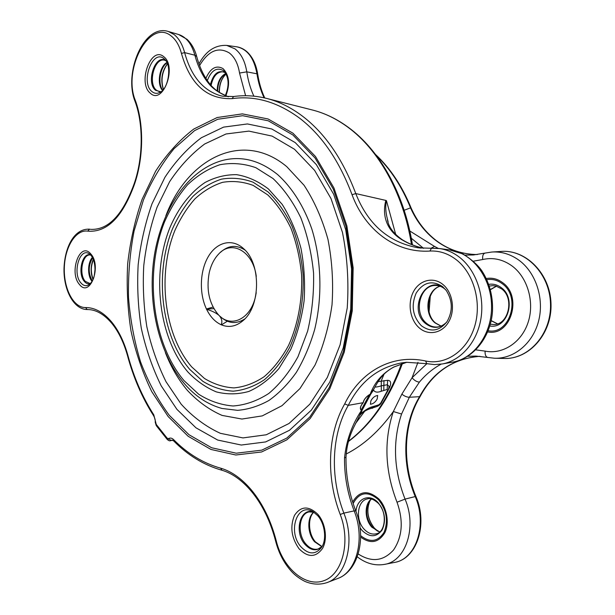 <?xml version="1.0" encoding="UTF-8"?>
<svg xmlns="http://www.w3.org/2000/svg" width="615" height="615" viewBox="0 0 615 615"><rect width="100%" height="100%" fill="white"/><g stroke="black" fill="none" stroke-linecap="round" stroke-linejoin="round"><path stroke-width="0.92" d="M256.286 276.396C253.08 251.143 231.571 239.435 218.594 254.103C214.074 258.892 210.937 265.18 209.177 272.983C206.148 289.903 209.231 303.825 218.41 314.749C230.533 328.464 250.613 319.462 255.494 296.53L256.232 292.686M244.816 318.908C236.206 324.443 227.996 323.621 220.201 316.448M220.408 252.396C228.257 245.277 236.468 244.509 245.039 250.097M479.961 356.323L477.286 356.492C451.91 359.498 432.883 372.798 420.199 396.398L419.568 396.683C432.868 371.998 452.994 358.537 479.946 356.323M410.543 207.847L410.52 207.855C416.317 220.831 424.435 231.463 434.882 239.75C447.251 249.39 461.404 254.318 477.34 254.549L474.772 254.495C460.051 253.749 446.928 248.883 435.412 239.896C425.034 231.655 416.947 221.054 411.158 208.101L410.543 207.847C401.841 186.56 390.479 169.163 376.457 155.649M410.52 207.855L404.155 210.276M441.109 364.157C432.837 368.654 425.603 374.635 419.415 382.1L409.344 397.259L401.572 414.026L393.346 411.535L401.864 394.13L412.058 377.756L426.864 363.711M401.864 394.13C404.424 396.183 406.915 397.221 409.344 397.259L419.568 396.683C402.917 423.935 401.272 463.064 415.225 496.566L415.909 496.505C401.902 462.903 403.563 423.627 420.183 396.421M409.805 231.002L434.482 246.407L431.023 248.252M423.389 248.222L411.289 238.205M419.415 382.1C416.824 381.923 414.372 380.477 412.058 377.756L417.977 362.335M153.65 415.794C142.173 397.844 133.432 377.702 127.428 355.37L127.751 354.863C133.716 377.057 142.396 397.036 153.773 414.81L156.248 424.435L167.188 438.218L168.556 438.61C170.224 437.665 171.893 437.988 173.553 439.571C187.544 453.739 203.281 463.28 220.747 468.2C231.578 471.374 241.833 478.678 251.52 490.109C262.736 503.731 271 520.728 276.32 541.115C282.808 567.768 305.117 587.486 323.705 580.76C342.463 574.533 350.911 541.761 340.226 514.486C325.85 477.14 327.534 433.99 344.7 403.901L348.275 405.362C331.462 434.636 329.801 476.725 343.862 513.11L354.155 510.888C347.521 493.553 344.315 475.887 344.538 457.891C346.337 440.455 351.995 424.611 361.528 410.359L361.082 410.197C359.69 408.475 360.382 405.977 363.142 402.694C363.765 399.658 365.864 396.975 369.446 394.622L370.168 394.284C374.612 382.346 382.492 373.251 393.8 367.009L394.592 366.74M423.589 248.275C415.74 246.6 408.398 243.694 401.549 239.55C384.89 229.103 382.399 213.32 385.859 200.413L355.785 193.571L352.041 194.724C339.219 160.669 321.745 135.154 299.636 118.195C277.55 101.936 255.033 95.417 232.078 98.638C207.132 99.53 190.25 84.455 181.44 53.405C179.334 45.595 175.99 39.844 171.408 36.17C149.783 17.735 122.393 69.372 135.346 100.476C144.717 125.652 143.472 162.929 132.44 189.589C120.824 218.809 105.895 232.655 87.653 231.132C75.683 229.357 64.775 247.199 64.321 267.971C63.645 288.727 73.523 307.8 85.508 307.554C94.656 307.485 103.312 312.228 111.476 321.776C118.449 330.217 123.869 341.248 127.751 354.863M377.203 398.92L377.687 395.483C374.873 395.868 372.605 397.659 370.876 400.849L370.407 404.263C373.213 403.886 375.481 402.102 377.203 398.92M206.448 308.991L206.617 309.345C210.307 316.825 215.142 321.96 221.139 324.735L221.415 324.858C228.988 327.918 236.252 326.45 243.217 320.469C260.668 306.193 261.06 263.766 243.863 248.914L243.432 248.514C232.07 238.105 216.795 242.072 208.347 256.509C199.829 270.877 199.029 293.409 206.448 308.991L213.044 307.077M227.319 321.238L221.415 324.858M221.139 324.735C222.507 321.876 221.915 318.854 219.347 315.68M218.978 315.326C215.619 312.658 211.499 310.667 206.617 309.345M385.859 200.413L386.458 200.698C385.274 206.071 385.582 212.137 387.373 218.879L388.103 221.854M378.125 381.631L387.642 380.301C390.902 380.5 391.517 382.968 389.503 387.704L384.744 396.613M375.68 406.93L368.6 409.236M173.676 440.917L171.862 440.14L171.062 440.471L172.446 440.148M168.556 438.61L171.062 440.471L170.563 440.678M380.77 402.963L387.504 390.617L387.189 389.449L381.323 391.24C377.418 392.731 374.819 392.332 373.528 390.033L371.091 393.662L369.454 394.745C365.887 397.052 363.819 399.696 363.265 402.671C360.49 405.915 359.813 408.375 361.236 410.044L361.966 410.635L360.721 413.834C365.402 409.774 369.492 407.361 372.998 406.584L378.825 404.801L381.584 402.341M228.296 96.793C220.877 93.903 214.943 90.174 210.484 85.608L211.914 86.392C215.973 90.028 216.28 91.389 228.365 96.778M363.265 402.671L348.275 405.362C359.944 382.023 377.456 367.924 400.796 363.042L401.918 362.858M370.076 394.43L374.051 388.749C375.165 386.627 378.294 380.624 382.445 375.834C386.581 371.129 392.232 367.762 394.43 366.817L406.723 362.289M401.549 239.55L402.425 239.835C409.037 243.84 416.109 246.653 423.635 248.275M359.529 415.74L361.82 410.766L361.589 410.213M360.367 414.079L353.571 427.617C349.066 437.011 346.545 446.882 345.999 457.229L344.538 457.891M375.012 386.966C375.973 387.189 378.048 386.82 381.246 385.874L387.358 384.721L389.172 386.412M383.945 380.6L383.798 390.487M387.642 380.301L387.189 389.449M372.436 408.322L372.821 407.799M378.825 404.801L376.595 406.646M387.504 390.617L388.349 389.925M374.689 387.558L373.236 390.156M361.82 410.766L371.053 393.6M361.082 410.197L369.446 394.622M153.773 414.81L153.712 415.878C154.988 418.423 155.487 420.499 155.211 422.098L155.656 422.374M156.248 424.435L156.31 425.672L167.165 439.364M91.12 229.364L91.689 229.395C107.902 229.526 121.393 216.034 132.179 188.928L132.44 189.589M167.188 438.218L167.234 439.456L168.333 439.679M173.553 439.571L173.761 441.001L174.775 441.209M233.608 96.524L232.078 98.638M220.747 468.2L221.946 470.244C232.232 473.273 242.087 480.338 251.481 491.431C262.413 504.715 270.477 521.351 275.689 541.323C278.664 552.8 283.715 562.587 290.834 570.705C294.539 574.963 299.251 578.538 304.963 581.429C312.52 584.596 319.938 584.965 327.218 582.536C346.629 575.878 355.255 541.2 343.862 513.11L340.226 514.486M206.394 309.114L213.889 308.63M264.112 97.816C260.66 90.482 258.254 82.379 256.901 73.508C253.934 57.725 247.107 48.808 236.406 46.755C240.25 47.301 243.771 48.962 246.953 51.737C252.519 56.895 256.094 64.291 257.67 73.938L246.792 71.855C248.137 80.703 250.489 88.806 253.857 96.155M384.675 564.355L394.13 562.494C416.063 559.466 427.617 524.71 415.225 496.566L405.047 499.111C417.208 527.032 405.869 561.457 384.329 564.416C374.773 565.954 365.748 563.417 357.261 556.806M374.297 528.085C367.347 519.075 365.971 509.835 370.161 500.349C366.056 509.766 367.47 519.037 374.404 528.154L378.002 531.26L374.297 528.085M379.755 531.921L371.883 527.232C364.457 519.483 364.195 504.039 371.391 498.98M369.823 500.771L368.969 502.024C364.979 510.565 366.14 518.968 372.475 527.24L377.472 531.029M378.217 503.201C373.689 499.265 370.092 497.843 367.424 498.926C357.223 500.641 355.17 519.906 364.142 529.192C367.916 533.205 371.952 534.743 376.257 533.789C385.413 532.444 387.573 512.395 378.271 503.262M355.993 511.48C356.762 498.404 369.584 492.999 378.117 502.67C384.959 511.472 386.305 520.559 382.161 529.915C376.449 537.433 369.776 537.648 362.15 530.545L360.059 527.808M352.649 502.017C359.36 490.732 368.101 489.724 378.871 498.996C386.881 507.429 389.664 523.034 384.806 532.782C378.517 542.807 370.461 544.237 360.636 537.072M360.628 535.657C370.015 542.937 377.833 541.83 384.068 532.329C388.519 520.913 386.681 510.066 378.563 499.787C367.878 490.716 359.398 491.969 353.133 503.547M490.363 289.496L496.428 286.183M497.481 323.805L491.493 320.769M490.332 324.243L493.768 324.512C508.397 325.135 514.886 298.052 501.517 288.819L495.99 286.06L492.73 285.652L489.332 286.06M488.748 284.361C493.23 283.653 497.412 284.76 501.287 287.674C516.915 298.575 507.475 329.44 489.84 325.965M486.304 278.518C492.123 277.503 497.573 278.887 502.647 282.669C522.965 296.745 510.435 336.843 487.703 331.916M488.187 330.732C509.812 335.106 521.489 297.06 502.217 283.7C497.458 280.132 492.331 278.795 486.849 279.679M497.42 323.828L491.177 320.761M219.263 92.25C219.14 84.516 221.4 78.428 226.059 73.984M217.164 90.882C217.333 82.287 220.201 76.483 225.767 73.462M225.866 73.639L225.59 73.785C220.378 77.252 217.756 83.087 217.725 91.266M225.328 72.77L223.207 71.809C217.118 71.671 213.082 76.222 211.099 85.47M210.368 84.616C213.436 73.554 218.41 69.587 225.298 72.724M205.864 78.359C210.476 68.081 216.211 64.836 223.068 68.634C229.31 75.199 230.248 84.224 225.882 95.717M225.359 95.479C229.187 86.1 228.964 78.243 224.69 71.924L223.26 70.541C216.657 67.035 211.337 70.379 207.317 80.565M491.731 252.042L485.012 253.096L491.731 252.042C501.456 251.389 510.581 254.156 519.098 260.322C535.911 272.691 544.436 298.636 538.586 321.084C532.813 343.577 513.871 358.952 494.583 358.245L487.726 357.461C485.773 356.823 484.897 354.709 485.097 351.111C502.632 354.694 521.512 342.64 528.101 322.398C534.796 302.219 527.655 277.55 512.157 266.041C502.893 259.353 493.076 257.185 482.721 259.522L473.473 261.167M488.056 357.492L475.841 356.07L467.692 356.269M198.976 63.875C205.894 50.999 215.142 44.849 226.727 45.418L234.999 48.862C241.126 53.605 245.062 61.269 246.792 71.855L239.543 73.047C238.043 63.814 234.63 57.11 229.318 52.944C218.294 46.494 208.385 50.699 199.591 65.551M358.199 553.977C371.606 562.564 383.391 561.226 393.554 549.964C402.448 536.711 403.601 520.797 397.021 502.217C384.936 470.905 383.714 440.678 393.346 411.535C379.47 430.907 363.734 445.076 346.145 454.047M245.616 95.725L239.543 73.047M430.3 296.061L429.07 311.851M475.772 349.843L485.097 351.111M401.572 414.026C392.462 441.385 393.623 469.745 405.047 499.111L397.021 502.217M495.213 358.261L503.893 358.453C528.631 359.644 551.555 333.968 550.51 303.848C549.833 273.713 525.556 249.213 500.994 251.45L492.469 251.996M434.482 246.407L438.295 248.391M465.071 255.102L473.365 254.964L485.012 253.096C483.098 253.811 482.329 255.948 482.721 259.522M404.001 362.566L400.796 363.042L406.623 362.296L426.802 363.696L425.595 360.99C445.36 365.441 466.908 351.273 474.449 327.065C482.129 302.934 473.919 273.352 456.276 259.722C448.058 253.442 439.264 250.551 429.885 251.058C395.068 253.272 364.887 229.495 352.041 194.724M452.179 362.22L452.863 362.104C474.642 358.337 492.4 333.107 491.539 305.071C490.885 277.027 471.843 252.727 449.965 249.928L439.41 248.529L431.507 248.222L429.885 251.058M411.466 244.455C403.325 193.087 378.479 149.476 347.706 127.074C336.49 118.872 324.889 113.222 312.897 110.123L267.079 98.538C279.279 101.683 291.103 107.571 302.549 116.204C324.997 133.317 342.74 159.108 355.778 193.571C367.862 224.237 388.526 242.287 417.777 247.722L421.144 248.106M233.546 96.532L222.984 96.255L220.362 95.694C202.942 90.405 191.034 76.045 184.631 52.613L194.886 55.212C191.68 43.942 186.307 37.054 178.781 34.555L168.302 31.473L174.045 34.494C178.88 38.353 182.417 44.395 184.631 52.613L181.44 53.405M220.808 95.802L221.777 96.017M90.42 229.303L89.506 229.195L87.653 231.132M418.784 247.853L439.41 248.529C446.567 249.552 453.263 252.465 459.505 257.27C475.741 269.847 484.82 295.3 480.915 318.77C477.04 342.248 460.858 360.605 442.362 363.949L434.551 364.595L427.102 363.711M276.32 541.115L275.689 541.331M168.172 416.555L151.736 391.586C142.619 372.79 135.7 352.541 130.987 330.839C127.566 308.668 126.467 286.275 127.689 263.658C130.226 241.241 135.031 219.801 142.096 199.337L155.626 171.185C166.58 154.25 179.288 140.205 193.74 129.05L217.157 117.526L242.333 113.883L268.086 118.972L293.009 133.232L315.503 156.525L333.945 187.959L346.868 225.851L353.156 267.809L352.249 310.952L344.223 352.234L329.786 388.849L310.168 418.546L286.882 439.825L261.583 451.979L235.814 455L210.953 449.45L188.121 436.25L168.172 416.555M292.825 134.931L268.186 120.778L242.694 115.697L217.772 119.256L194.578 130.618L174.022 148.692C161.83 163.621 151.613 180.772 143.372 200.144L134.07 231.063C129.919 252.788 128.066 274.882 128.504 297.345C130.257 319.685 134.27 341.187 140.551 361.866C148.077 381.738 157.64 399.542 169.24 415.263L189.013 434.736L211.629 447.758L236.245 453.201L261.744 450.157L286.767 438.095L309.783 417.016L329.171 387.635L343.424 351.434L351.35 310.637L352.249 268.009L346.037 226.543L333.276 189.082L315.057 157.994L292.825 134.931M273.045 178.542L255.817 167.664C243.732 163.467 231.717 162.498 219.77 164.766C208.131 168.764 197.407 175.436 187.575 184.769C178.45 195.386 170.755 207.778 164.497 221.961C144.102 273.175 152.059 342.901 184.008 380.608L198.707 394.253C209.546 401.103 221.016 405.008 233.1 405.985C245.324 405.101 257.231 400.918 268.824 393.439C279.933 384.075 289.657 371.844 297.983 356.738L307.623 331.178C312.059 312.397 314.042 293.001 313.558 273.006C311.613 253.242 307.354 234.807 300.781 217.702C293.055 201.881 283.807 188.828 273.045 178.542M184.016 383.207C158.093 352.326 147.07 301.558 154.365 255.425C161.806 209.461 187.76 169.855 222.684 160.415C241.541 155.587 259.853 160.315 277.626 174.575C291.902 187.383 303.795 206.063 311.797 228.918C321.476 260.214 322.544 296.968 314.649 329.571C310.006 345.415 303.895 359.698 296.322 372.421C288.066 383.998 278.949 393.339 268.97 400.442C258.7 406.161 248.237 409.459 237.582 410.343L221.938 408.46C207.578 404.447 194.986 396.091 184.162 383.383M187.836 371.929C158.601 337.935 151.221 274.075 169.971 227.481C178.35 207.978 190.381 192.295 204.972 182.532C215.089 177.166 225.651 174.545 236.644 174.668C247.684 176.482 258.277 181.248 268.447 188.974L282.177 204.357C290.203 217.072 296.453 231.678 300.935 248.191C304.202 265.396 305.255 282.931 304.102 300.812C301.658 318.37 297.214 334.583 290.757 349.443L278.926 368.539C269.693 379.032 259.676 386.666 248.86 391.44C237.882 394.484 227.043 394.638 216.334 391.893C205.964 387.604 196.462 380.946 187.836 371.929M268.086 191.934L253.08 182.194C242.518 178.35 231.978 177.335 221.454 179.157C211.191 182.517 201.689 188.259 192.956 196.385C184.838 205.664 177.981 216.557 172.385 229.072C154.096 274.344 161.315 336.505 189.797 369.446L202.842 381.308C212.444 387.204 222.561 390.494 233.185 391.171C243.909 390.218 254.318 386.397 264.412 379.709C274.067 371.399 282.485 360.621 289.68 347.39C299.305 326.111 304.071 300.512 303.103 274.505C301.435 257.331 297.768 241.28 292.102 226.358C285.429 212.521 277.427 201.043 268.086 191.934M191.749 366.955L204.441 378.44C213.774 384.129 223.591 387.281 233.908 387.904C244.309 386.943 254.395 383.207 264.166 376.695C273.506 368.616 281.655 358.168 288.612 345.346C297.906 324.743 302.511 299.982 301.581 274.836C299.966 258.223 296.422 242.694 290.949 228.25C284.507 214.85 276.765 203.719 267.725 194.87L253.188 185.399C242.956 181.633 232.731 180.618 222.522 182.347C212.552 185.569 203.327 191.111 194.832 198.968C186.929 207.955 180.256 218.517 174.806 230.663C156.979 274.605 164.028 335.067 191.749 366.955M165.835 215.834C187.106 159.008 242.241 129.442 286.775 166.665L304.094 185.315C314.28 200.882 322.237 218.902 327.964 239.373C332.138 260.76 333.491 282.585 332.015 304.848C328.894 326.696 323.221 346.791 315.003 365.125L299.997 388.526L282.016 405.669L262.267 415.894L241.926 419.046L222.069 415.409C209.369 409.859 197.799 401.503 187.352 390.348C178.365 379.67 171.047 367.109 165.397 352.656M294.508 149.261L314.603 170.363L331.008 198.568L342.463 232.385C347.36 257.07 348.951 282.285 347.221 308.023L340.118 344.754L327.318 377.456L309.845 404.155L289.019 423.497L266.272 434.774L242.979 437.911L220.378 433.321C205.987 426.733 192.926 417.024 181.194 404.201L166.042 381.754C157.617 364.764 151.213 346.414 146.831 326.688C143.664 306.524 142.642 286.144 143.772 265.542C146.132 245.139 150.575 225.659 157.117 207.109L169.625 181.671C179.726 166.434 191.403 153.881 204.641 144.01L226.013 133.978L248.875 131.11L272.13 136.107L294.508 149.261M295.238 142.611L316.356 164.636L333.63 194.186L345.707 229.687L351.58 268.924L350.727 309.237L343.239 347.852L329.74 382.176L311.351 410.12L289.481 430.277L265.634 441.931L241.272 445.037L217.695 440.056L195.97 427.817L176.943 409.375L161.222 385.874C152.489 368.131 145.863 348.982 141.327 328.433C138.052 307.431 136.991 286.206 138.167 264.757C140.604 243.509 145.209 223.207 151.982 203.857L164.935 177.289C175.413 161.345 187.544 148.169 201.313 137.768L223.576 127.121L247.438 123.946L271.769 128.989L295.238 142.611M419.207 327.857C409.928 319.831 407.322 303.103 413.48 291.664C419.499 280.109 433.175 276.466 442.838 284.422C452.586 292.202 455.507 309.868 448.873 321.545C442.377 333.345 428.394 336.044 419.207 327.857M442.623 286.621C432.191 279.986 423.374 282.147 416.171 293.094C410.92 305.509 412.65 316.379 421.344 325.704C430.769 332.569 439.348 331.193 447.082 321.56C452.932 311.067 452.663 300.72 446.29 290.503L442.623 286.621M444.584 288.789C441.839 286.605 438.91 285.506 435.804 285.491C419.868 284.637 413.072 312.774 426.479 323.244C429.601 325.896 433.068 327.157 436.858 327.042C440.425 326.857 443.646 325.289 446.521 322.337M446.659 322.183C439.871 328.595 432.829 329.04 425.549 323.528C407.33 309.122 426.449 273.06 444.545 288.743L445.852 289.926M441.009 326.142L435.066 322.906C423.458 313.811 426.618 289.919 440.009 286.206M150.298 93.165C137.368 83.133 150.983 45.433 163.798 56.726C177.404 66.789 162.721 105.488 150.298 93.165M164.09 58.756C152.566 48.547 140.243 82.51 151.928 91.55C154.357 93.572 157.017 93.864 159.915 92.419C168.333 89.052 172.008 65.99 165.058 59.678L164.09 58.756M165.881 60.724L164.466 60.178C154.411 57.464 147.6 83.579 156.479 90.259L159.508 91.743L160.999 91.735M160.93 91.781L155.618 90.336C145.524 82.633 155.449 53.228 165.827 60.654M162.483 90.436C156.648 84.094 159.393 66.474 166.888 62.499M167.034 62.815C160.046 67.304 157.517 83.548 162.721 90.19M163.367 89.452C160.384 80.127 161.737 71.563 167.418 63.752M299.028 548.741C291.364 537.771 289.85 526.655 294.485 515.393C300.835 505.976 308.607 505.599 317.794 514.255C325.512 522.95 327.81 539.171 322.56 548.388C315.803 557.651 307.961 557.774 299.028 548.741M317.624 515.585L313.266 511.865C297.429 501.533 287.128 531.545 300.943 546.804C308.692 554.784 315.61 554.899 321.714 547.15C326.849 539.532 324.928 523.526 317.686 515.662M322.068 546.551C316.648 551.471 310.952 550.748 304.963 544.383C293.539 531.837 300.412 506.491 313.873 512.249L309.168 511.895C298.944 513.587 296.884 533.981 305.878 543.975C309.653 548.296 313.704 549.979 318.024 549.041L322.083 546.52M321.899 546.72L314.588 541.769C307.346 533.643 306.847 517.792 313.642 512.18M79.45 284.453C68.588 272.53 80.042 240.826 90.759 253.91C102.136 265.988 89.867 298.329 79.45 284.453M90.874 255.225L89.69 254.118C79.958 246.231 71.947 273.221 80.949 282.962C83.548 285.921 86.331 286.459 89.298 284.591C94.456 279.548 94.295 275.82 95.002 269.485C94.91 263.266 93.565 258.546 90.959 255.325M90.736 255.071L90.067 254.979C82.279 254.164 78.682 274.305 85.277 281.355L90.367 283.676M90.282 283.761C88.16 284.322 86.215 283.577 84.447 281.532C77.167 273.736 82.256 251.573 90.651 254.987M92.081 281.386C87.322 276.158 87.499 262.497 92.388 257.416M92.604 257.831C88.214 265.48 88.114 273.198 92.304 280.978M93.011 279.525C90.443 272.745 90.528 266.003 93.272 259.307M412.457 244.862C404.363 193.717 379.563 150.06 348.382 127.374C336.997 119.041 325.166 113.298 312.897 110.123L311.843 109.862M337.42 578.615L337.796 578.469C356.877 571.919 365.333 538.179 354.155 510.888L355.762 510.896M386.458 200.698L395.783 234.738M384.052 374.12L381.269 380.839L381.323 391.24M344.7 403.901C359.975 372.113 391.501 353.51 425.595 360.99M348.497 441.247C371.283 423.896 388.918 398.113 401.418 363.896M364.718 411.212L355.462 423.597M210.484 85.608C203.388 77.736 198.184 67.604 194.886 55.212L196.715 56.526C194.763 49.3 191.526 43.565 187.006 39.306L178.596 34.502M393.8 367.009L406.669 362.289M442.362 363.949L452.863 362.104C473.973 358.291 490.993 336.428 492.507 311.044C493.038 296.138 489.494 282.723 481.868 270.815C477.809 264.98 471.513 259.369 462.98 253.987L449.396 249.851M389.503 387.704L389.087 387.804M372.998 406.584L370.791 408.429M375.465 405.823L373.228 407.676M127.42 355.324C123.615 342.002 118.341 331.262 111.615 323.106C103.774 313.965 95.648 309.445 87.238 309.545L85.508 307.554M132.187 188.92C143.003 162.798 144.225 126.067 135.085 101.506L135.346 100.476M394.13 562.494C416.762 559.189 428.201 524.372 415.909 496.505M371.522 499.011L369.907 500.656M379.847 531.837L377.602 531.091M496.482 286.198L490.416 289.719M219.417 92.342C219.347 84.516 221.569 78.405 226.074 74.015M226.958 45.449L236.406 46.755M264.742 97.962C261.375 90.72 259.015 82.71 257.67 73.938M411.166 208.108C402.172 186.153 390.341 168.31 375.665 154.596M503.893 358.453C529.092 359.606 552.07 333.799 551.009 303.841C550.364 273.883 526.025 249.229 500.994 251.45M440.094 286.236C427.325 289.742 424.112 314.173 435.635 323.06L441.093 326.111M163.429 89.375C160.684 80.15 162.022 71.648 167.457 63.852M313.819 512.234C307.646 517.607 308.177 533.843 315.441 541.869L322.029 546.581M93.357 259.515C91.481 265.457 90.028 269.939 93.103 279.318M327.218 582.536L337.796 578.469C358.568 570.92 366.625 537.41 355.739 510.827C349.028 493.284 345.776 475.418 345.999 457.229M387.373 218.886L388.119 221.884M172.615 440.194L170.57 440.678C169.863 441.132 168.756 440.724 167.234 439.456M402.425 239.835C393.077 233.27 388.065 226.289 387.373 218.879M211.914 86.392C205.087 78.828 200.021 68.872 196.715 56.526M402.371 363.565C389.749 398.036 371.768 424.027 348.421 441.524M389.157 386.282L388.273 390.079L381.5 402.479C380.739 404.193 379.14 405.569 376.711 406.615L370.907 408.391C368.546 409.106 362.681 411.627 359.76 415.402M444.653 288.85L445.714 289.796M87.238 309.545C73.662 309.522 63.691 290.103 63.991 268.993C64.59 247.983 73.739 228.542 89.298 229.164M155.211 422.136L156.241 425.588M168.302 31.473C144.133 23.539 123.423 72.447 135.046 101.406M221.861 470.221C203.996 465.14 187.959 455.392 173.761 441.001M267.079 98.538C255.779 95.663 244.616 94.994 233.585 96.532"/></g></svg>
